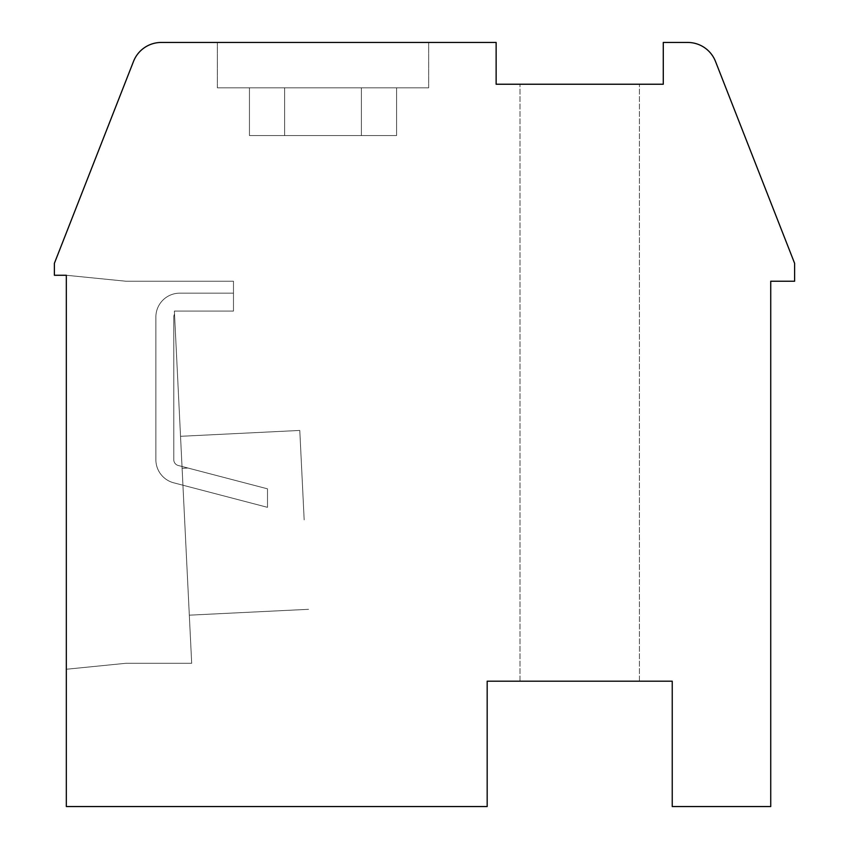 <?xml version="1.0" encoding="UTF-8"?>
<svg xmlns="http://www.w3.org/2000/svg" width="849" height="849" viewBox="0 0 849 849"><rect width="100%" height="100%" fill="white"/><g stroke="black" fill="none" stroke-linecap="round" stroke-linejoin="round"><path stroke-width="0.64" stroke-dasharray="4.25 3.18" d="M794.611 263.317L715.484 61.404A29.853 29.853 0 0 0 687.69 42.45L663.281 42.45L663.281 84.231L496.134 84.231L496.134 42.45L161.31 42.45A29.853 29.853 0 0 0 133.516 61.404L54.389 263.317L54.389 275.267L66.328 275.267L66.328 806.55L487.177 806.55L487.177 681.195L672.238 681.195L672.238 806.55L770.733 806.55L770.733 281.231L794.611 281.231L794.611 263.317M579.708 681.195L639.403 681.195L579.708 681.195M66.328 275.267L66.328 669.256L126.023 663.281L191.683 663.281L174.374 311.074L233.475 311.074L233.475 281.231L126.023 281.231L66.328 275.267L66.328 669.256L126.023 663.281L191.683 663.281L174.374 311.074L233.475 311.074L233.475 281.231L126.023 281.231L66.328 275.267L66.328 669.256L126.023 663.281L191.683 663.281L174.374 311.074L233.475 311.074L233.475 281.231L126.023 281.231L66.328 275.267L66.328 669.256L126.023 663.281L191.683 663.281L174.374 311.074L174.523 314.151L174.374 311.074L233.475 311.074L174.374 311.074L233.475 311.074L233.475 293.17L179.755 293.17A23.878 23.878 0 0 0 155.876 317.048L155.876 459.723A23.878 23.878 0 0 0 174.448 482.996L267.499 507.331L267.499 488.822L187.969 468.032L182.1 468.319L189.316 615.175L182.015 466.472L182.1 468.319L187.969 468.032L182.015 466.472L180.529 436.312L182.015 466.472L177.961 465.411A5.975 5.975 0 0 1 173.78 459.723L173.78 317.048A5.975 5.975 0 0 1 174.523 314.151A5.975 5.975 0 0 0 173.78 317.048A5.975 5.975 0 0 1 174.523 314.151L174.374 311.074L233.475 311.074L233.475 293.17L179.755 293.17A23.878 23.878 0 0 0 155.876 317.048L155.876 459.723A23.878 23.878 0 0 0 174.448 482.996L267.499 507.331L267.499 488.822L187.969 468.032L182.1 468.319L182.015 466.472L177.961 465.411A5.975 5.975 0 0 1 173.78 459.723L173.78 317.048A5.975 5.975 0 0 1 174.523 314.151L174.374 311.074L233.475 311.074L233.475 281.231L126.023 281.231L66.328 275.267L66.328 669.256L126.023 663.281L191.683 663.281L174.374 311.074L233.475 311.074L233.475 281.231L126.023 281.231L66.328 275.267L66.328 669.256L126.023 663.281L191.683 663.281L174.374 311.074L233.475 311.074L174.374 311.074L174.523 314.151L174.374 311.074L233.475 311.074L233.475 293.17L179.755 293.17A23.878 23.878 0 0 0 155.876 317.048L155.876 459.723A23.878 23.878 0 0 0 174.448 482.996L267.499 507.331L267.499 488.822L182.015 466.472L187.969 468.032L182.1 468.319L180.529 436.312L182.015 466.472L177.961 465.411A5.975 5.975 0 0 1 173.78 459.723L173.78 317.048A5.975 5.975 0 0 1 174.523 314.151A5.975 5.975 0 0 0 173.78 317.048A5.975 5.975 0 0 1 174.523 314.151L174.374 311.074L233.475 311.074L233.475 293.17L179.755 293.17A23.878 23.878 0 0 0 155.876 317.048L155.876 459.723A23.878 23.878 0 0 0 174.448 482.996L267.499 507.331L267.499 488.822L187.969 468.032L182.1 468.319L182.015 466.472L177.961 465.411A5.975 5.975 0 0 1 173.78 459.723L173.78 317.048A5.975 5.975 0 0 1 174.523 314.151L174.374 311.074L233.475 311.074L233.475 281.231L126.023 281.231L66.328 275.267L66.328 669.256L126.023 663.281L191.683 663.281L174.374 311.074L233.475 311.074L233.475 281.231L126.023 281.231L66.328 275.267L66.328 669.256L126.023 663.281L191.683 663.281L174.374 311.074L233.475 311.074L174.374 311.074L233.475 311.074L233.475 293.17L179.755 293.17A23.878 23.878 0 0 0 155.876 317.048L155.876 459.723A23.878 23.878 0 0 0 174.448 482.996L267.499 507.331L267.499 488.822L182.015 466.472L187.969 468.032L182.1 468.319L180.529 436.312L182.015 466.472L177.961 465.411A5.975 5.975 0 0 1 173.78 459.723L173.78 317.048A5.975 5.975 0 0 1 174.523 314.151L174.374 311.074L174.523 314.151A5.975 5.975 0 0 0 173.78 317.048A5.975 5.975 0 0 1 174.523 314.151L174.374 311.074L233.475 311.074L233.475 293.17L179.755 293.17A23.878 23.878 0 0 0 155.876 317.048L155.876 459.723A23.878 23.878 0 0 0 174.448 482.996L267.499 507.331L267.499 488.822L187.969 468.032L182.1 468.319L182.015 466.472L177.961 465.411A5.975 5.975 0 0 1 173.78 459.723L173.78 317.048A5.975 5.975 0 0 1 174.523 314.151L174.374 311.074L233.475 311.074L233.475 281.231L126.023 281.231L66.328 275.267L66.328 669.256L126.023 663.281L191.683 663.281L174.374 311.074L233.475 311.074L233.475 281.231L126.023 281.231L66.328 275.267L66.328 669.256L126.023 663.281L191.683 663.281L174.374 311.074L233.475 311.074L174.374 311.074L233.475 311.074L233.475 293.17L179.755 293.17A23.878 23.878 0 0 0 155.876 317.048L155.876 459.723A23.878 23.878 0 0 0 174.448 482.996L267.499 507.331L267.499 488.822L182.015 466.472L187.969 468.032L182.1 468.319L180.529 436.312L182.015 466.472L177.961 465.411A5.975 5.975 0 0 1 173.78 459.723L173.78 317.048A5.975 5.975 0 0 1 174.523 314.151L174.374 311.074L233.475 311.074L233.475 293.17L179.755 293.17A23.878 23.878 0 0 0 155.876 317.048L155.876 459.723A23.878 23.878 0 0 0 174.448 482.996L267.499 507.331L267.499 488.822L187.969 468.032L182.1 468.319L182.015 466.472L177.961 465.411A5.975 5.975 0 0 1 173.78 459.723L173.78 317.048A5.975 5.975 0 0 1 174.523 314.151L174.374 311.074L233.475 311.074L233.475 281.231L126.023 281.231L66.328 275.267L66.328 669.256L126.023 663.281L191.683 663.281L174.374 311.074L233.475 311.074L233.475 281.231L126.023 281.231L66.328 275.267L66.328 669.256L126.023 663.281L191.683 663.281L174.374 311.074L233.475 311.074L174.374 311.074L174.523 314.151L174.374 311.074L233.475 311.074L233.475 293.17L179.755 293.17A23.878 23.878 0 0 0 155.876 317.048L155.876 459.723A23.878 23.878 0 0 0 174.448 482.996L267.499 507.331L267.499 488.822L182.015 466.472L187.969 468.032L182.1 468.319L180.529 436.312L182.015 466.472L177.961 465.411A5.975 5.975 0 0 1 173.78 459.723L173.78 317.048A5.975 5.975 0 0 1 174.523 314.151A5.975 5.975 0 0 0 173.78 317.048A5.975 5.975 0 0 1 174.523 314.151L174.374 311.074L233.475 311.074L233.475 293.17L179.755 293.17A23.878 23.878 0 0 0 155.876 317.048L155.876 459.723A23.878 23.878 0 0 0 174.448 482.996L267.499 507.331L267.499 488.822L187.969 468.032L182.1 468.319L182.015 466.472L177.961 465.411A5.975 5.975 0 0 1 173.78 459.723L173.78 317.048A5.975 5.975 0 0 1 174.523 314.151L174.374 311.074L233.475 311.074L233.475 281.231L126.023 281.231L66.328 275.267L66.328 669.256L126.023 663.281L191.683 663.281L174.374 311.074L233.475 311.074L233.475 281.231L126.023 281.231L66.328 275.267L66.328 669.256L126.023 663.281L191.683 663.281L174.374 311.074L233.475 311.074L174.374 311.074L233.475 311.074L233.475 293.17L179.755 293.17A23.878 23.878 0 0 0 155.876 317.048L155.876 459.723A23.878 23.878 0 0 0 174.448 482.996L267.499 507.331L267.499 488.822L182.015 466.472L187.969 468.032L182.1 468.319L180.529 436.312L182.015 466.472L177.961 465.411A5.975 5.975 0 0 1 173.78 459.723L173.78 317.048A5.975 5.975 0 0 1 174.523 314.151L174.374 311.074L174.523 314.151A5.975 5.975 0 0 0 173.78 317.048A5.975 5.975 0 0 1 174.523 314.151L174.374 311.074L233.475 311.074L233.475 293.17L179.755 293.17A23.878 23.878 0 0 0 155.876 317.048L155.876 459.723A23.878 23.878 0 0 0 174.448 482.996L267.499 507.331L267.499 488.822L187.969 468.032L182.1 468.319L182.015 466.472L177.961 465.411A5.975 5.975 0 0 1 173.78 459.723L173.78 317.048A5.975 5.975 0 0 1 174.523 314.151L174.374 311.074L233.475 311.074L233.475 281.231L126.023 281.231L66.328 275.267L66.328 669.256L126.023 663.281L191.683 663.281L174.374 311.074L233.475 311.074L233.475 281.231L126.023 281.231L66.328 275.267L66.328 669.256L126.023 663.281L191.683 663.281L174.374 311.074L233.475 311.074L174.374 311.074L233.475 311.074L233.475 293.17L179.755 293.17A23.878 23.878 0 0 0 155.876 317.048L155.876 459.723A23.878 23.878 0 0 0 174.448 482.996L267.499 507.331L267.499 488.822L182.015 466.472L187.969 468.032L182.1 468.319L180.529 436.312L182.015 466.472L177.961 465.411A5.975 5.975 0 0 1 173.78 459.723L173.78 317.048A5.975 5.975 0 0 1 174.523 314.151L174.374 311.074L233.475 311.074L233.475 293.17L179.755 293.17A23.878 23.878 0 0 0 155.876 317.048L155.876 459.723A23.878 23.878 0 0 0 174.448 482.996L267.499 507.331L267.499 488.822L187.969 468.032L182.1 468.319L182.015 466.472L177.961 465.411A5.975 5.975 0 0 1 173.78 459.723L173.78 317.048A5.975 5.975 0 0 1 174.523 314.151L174.374 311.074L233.475 311.074L233.475 281.231L126.023 281.231L66.328 275.267L66.328 669.256L126.023 663.281L191.683 663.281L174.374 311.074L233.475 311.074L233.475 281.231L126.023 281.231L66.328 275.267L66.328 669.256L126.023 663.281L191.683 663.281L174.374 311.074L233.475 311.074L174.374 311.074L174.523 314.151L174.374 311.074L233.475 311.074L233.475 293.17L179.755 293.17A23.878 23.878 0 0 0 155.876 317.048L155.876 459.723A23.878 23.878 0 0 0 174.448 482.996L267.499 507.331L267.499 488.822L182.015 466.472L187.969 468.032L182.1 468.319L180.529 436.312L182.015 466.472L177.961 465.411A5.975 5.975 0 0 1 173.78 459.723L173.78 317.048A5.975 5.975 0 0 1 174.523 314.151A5.975 5.975 0 0 0 173.78 317.048A5.975 5.975 0 0 1 174.523 314.151L174.374 311.074L233.475 311.074L233.475 293.17L179.755 293.17A23.878 23.878 0 0 0 155.876 317.048L155.876 459.723A23.878 23.878 0 0 0 174.448 482.996L267.499 507.331L267.499 488.822L187.969 468.032L182.1 468.319L182.015 466.472L177.961 465.411A5.975 5.975 0 0 1 173.78 459.723L173.78 317.048A5.975 5.975 0 0 1 174.523 314.151L174.374 311.074L233.475 311.074L233.475 281.231L126.023 281.231L66.328 275.267L66.328 669.256L126.023 663.281L191.683 663.281L174.374 311.074L233.475 311.074L233.475 281.231L126.023 281.231L66.328 275.267L66.328 669.256L126.023 663.281L191.683 663.281L174.374 311.074L233.475 311.074L174.374 311.074L233.475 311.074L233.475 293.17L179.755 293.17A23.878 23.878 0 0 0 155.876 317.048L155.876 459.723A23.878 23.878 0 0 0 174.448 482.996L267.499 507.331L267.499 488.822L182.015 466.472L187.969 468.032L182.1 468.319L180.529 436.312L182.015 466.472L177.961 465.411A5.975 5.975 0 0 1 173.78 459.723L173.78 317.048A5.975 5.975 0 0 1 174.523 314.151L174.374 311.074L174.523 314.151A5.975 5.975 0 0 0 173.78 317.048A5.975 5.975 0 0 1 174.523 314.151L174.374 311.074L233.475 311.074L233.475 293.17L179.755 293.17A23.878 23.878 0 0 0 155.876 317.048L155.876 459.723A23.878 23.878 0 0 0 174.448 482.996L267.499 507.331L267.499 488.822L187.969 468.032L182.1 468.319L182.015 466.472L177.961 465.411A5.975 5.975 0 0 1 173.78 459.723L173.78 317.048A5.975 5.975 0 0 1 174.523 314.151L174.374 311.074L233.475 311.074L233.475 281.231L126.023 281.231L66.328 275.267L66.328 669.256L126.023 663.281L191.683 663.281L174.374 311.074L233.475 311.074L233.475 281.231L126.023 281.231L66.328 275.267L66.328 669.256L126.023 663.281L191.683 663.281L174.374 311.074L233.475 311.074L174.374 311.074L233.475 311.074L233.475 293.17L179.755 293.17A23.878 23.878 0 0 0 155.876 317.048L155.876 459.723A23.878 23.878 0 0 0 174.448 482.996L267.499 507.331L267.499 488.822L182.015 466.472L187.969 468.032L182.1 468.319L180.529 436.312L182.015 466.472L177.961 465.411A5.975 5.975 0 0 1 173.78 459.723L173.78 317.048A5.975 5.975 0 0 1 174.523 314.151L174.374 311.074L233.475 311.074L233.475 293.17L179.755 293.17A23.878 23.878 0 0 0 155.876 317.048L155.876 459.723A23.878 23.878 0 0 0 174.448 482.996L267.499 507.331L267.499 488.822L187.969 468.032L182.1 468.319L182.015 466.472L177.961 465.411A5.975 5.975 0 0 1 173.78 459.723L173.78 317.048A5.975 5.975 0 0 1 174.523 314.151L174.374 311.074L233.475 311.074L233.475 281.231L126.023 281.231L66.328 275.267L66.328 669.256L126.023 663.281L191.683 663.281L174.374 311.074L233.475 311.074L233.475 281.231L126.023 281.231L66.328 275.267L66.328 669.256L126.023 663.281L191.683 663.281L174.374 311.074L233.475 311.074L174.374 311.074L174.523 314.151L174.374 311.074L233.475 311.074L233.475 293.17L179.755 293.17A23.878 23.878 0 0 0 155.876 317.048L155.876 459.723A23.878 23.878 0 0 0 174.448 482.996L267.499 507.331L267.499 488.822L182.015 466.472L187.969 468.032L182.1 468.319L180.529 436.312L182.015 466.472L177.961 465.411A5.975 5.975 0 0 1 173.78 459.723L173.78 317.048A5.975 5.975 0 0 1 174.523 314.151A5.975 5.975 0 0 0 173.78 317.048A5.975 5.975 0 0 1 174.523 314.151L174.374 311.074L233.475 311.074L233.475 293.17L179.755 293.17A23.878 23.878 0 0 0 155.876 317.048L155.876 459.723A23.878 23.878 0 0 0 174.448 482.996L267.499 507.331L267.499 488.822L187.969 468.032L182.1 468.319L182.015 466.472L177.961 465.411A5.975 5.975 0 0 1 173.78 459.723L173.78 317.048A5.975 5.975 0 0 1 174.523 314.151L174.374 311.074L233.475 311.074L233.475 281.231L126.023 281.231L66.328 275.267L66.328 669.256L126.023 663.281L191.683 663.281L174.374 311.074L233.475 311.074L233.475 281.231L126.023 281.231L66.328 275.267L66.328 669.256L126.023 663.281L191.683 663.281L174.374 311.074L233.475 311.074L174.374 311.074L233.475 311.074L233.475 293.17L179.755 293.17A23.878 23.878 0 0 0 155.876 317.048L155.876 459.723A23.878 23.878 0 0 0 174.448 482.996L267.499 507.331L267.499 488.822L182.015 466.472L187.969 468.032L182.1 468.319L180.529 436.312L182.015 466.472L177.961 465.411A5.975 5.975 0 0 1 173.78 459.723L173.78 317.048A5.975 5.975 0 0 1 174.523 314.151L174.374 311.074L174.523 314.151A5.975 5.975 0 0 0 173.78 317.048A5.975 5.975 0 0 1 174.523 314.151L174.374 311.074L233.475 311.074L233.475 293.17L179.755 293.17A23.878 23.878 0 0 0 155.876 317.048L155.876 459.723A23.878 23.878 0 0 0 174.448 482.996L267.499 507.331L267.499 488.822L187.969 468.032L182.1 468.319L182.015 466.472L177.961 465.411A5.975 5.975 0 0 1 173.78 459.723L173.78 317.048A5.975 5.975 0 0 1 174.523 314.151L174.374 311.074L233.475 311.074L233.475 281.231L126.023 281.231L66.328 275.267L66.328 669.256L126.023 663.281L191.683 663.281L174.374 311.074L233.475 311.074L233.475 281.231L126.023 281.231L66.328 275.267L66.328 669.256L126.023 663.281L191.683 663.281L174.374 311.074L233.475 311.074L174.374 311.074L233.475 311.074L233.475 293.17L179.755 293.17A23.878 23.878 0 0 0 155.876 317.048L155.876 459.723A23.878 23.878 0 0 0 174.448 482.996L267.499 507.331L267.499 488.822L182.015 466.472L187.969 468.032L182.1 468.319L180.529 436.312L182.015 466.472L177.961 465.411A5.975 5.975 0 0 1 173.78 459.723L173.78 317.048A5.975 5.975 0 0 1 174.523 314.151L174.374 311.074L174.523 314.151A5.975 5.975 0 0 0 173.78 317.048L173.78 459.723A5.975 5.975 0 0 0 177.961 465.411A5.975 5.975 0 0 1 173.78 459.723A5.975 5.975 0 0 0 177.961 465.411A5.975 5.975 0 0 1 173.78 459.723A5.975 5.975 0 0 0 177.961 465.411A5.975 5.975 0 0 1 173.78 459.723A5.975 5.975 0 0 0 177.961 465.411A5.975 5.975 0 0 1 173.78 459.723A5.975 5.975 0 0 0 177.961 465.411A5.975 5.975 0 0 1 173.78 459.723A5.975 5.975 0 0 0 177.961 465.411A5.975 5.975 0 0 1 173.78 459.723A5.975 5.975 0 0 0 177.961 465.411A5.975 5.975 0 0 1 173.78 459.723A5.975 5.975 0 0 0 177.961 465.411A5.975 5.975 0 0 1 173.78 459.723A5.975 5.975 0 0 0 177.961 465.411A5.975 5.975 0 0 1 173.78 459.723A5.975 5.975 0 0 0 177.961 465.411L187.969 468.032L182.1 468.319L182.015 466.472L182.1 468.319L187.969 468.032L182.015 466.472L180.529 436.312L182.015 466.472L177.961 465.411L187.969 468.032L182.1 468.319L182.015 466.472L182.1 468.319L187.969 468.032L182.015 466.472L180.529 436.312L182.015 466.472L177.961 465.411L187.969 468.032L182.1 468.319L182.015 466.472L182.1 468.319L187.969 468.032L182.015 466.472L180.529 436.312L182.015 466.472L177.961 465.411L187.969 468.032L182.1 468.319L182.015 466.472L182.1 468.319L187.969 468.032L182.015 466.472L180.529 436.312L182.015 466.472L177.961 465.411L187.969 468.032L182.1 468.319L182.015 466.472L182.1 468.319L187.969 468.032L182.015 466.472L180.529 436.312L182.015 466.472L177.961 465.411L187.969 468.032L182.1 468.319L182.015 466.472L182.1 468.319L187.969 468.032L182.015 466.472L180.529 436.312L182.015 466.472L177.961 465.411L187.969 468.032L182.1 468.319L182.015 466.472L182.1 468.319L187.969 468.032L182.015 466.472L180.529 436.312L182.015 466.472L177.961 465.411L187.969 468.032L182.1 468.319L182.015 466.472L177.961 465.411L182.015 466.472L182.1 468.319L187.969 468.032L182.015 466.472L180.529 436.312L182.015 466.472L187.969 468.032L182.1 468.319L182.015 466.472L182.1 468.319L187.969 468.032L182.015 466.472L180.529 436.312L182.015 466.472L177.961 465.411L267.499 488.822L187.969 468.032L267.499 488.822L187.969 468.032L267.499 488.822L187.969 468.032L267.499 488.822L187.969 468.032L267.499 488.822L187.969 468.032L267.499 488.822L187.969 468.032L267.499 488.822L187.969 468.032L267.499 488.822L187.969 468.032L267.499 488.822L187.969 468.032L267.499 488.822L267.499 507.331L267.499 488.822L267.499 507.331L267.499 488.822L267.499 507.331L267.499 488.822L267.499 507.331L267.499 488.822L267.499 507.331L267.499 488.822L267.499 507.331L267.499 488.822L267.499 507.331L267.499 488.822L267.499 507.331L267.499 488.822L267.499 507.331L267.499 488.822L267.499 507.331L174.448 482.996A23.878 23.878 0 0 1 155.876 459.723A23.878 23.878 0 0 0 174.448 482.996A23.878 23.878 0 0 1 155.876 459.723A23.878 23.878 0 0 0 174.448 482.996A23.878 23.878 0 0 1 155.876 459.723A23.878 23.878 0 0 0 174.448 482.996A23.878 23.878 0 0 1 155.876 459.723A23.878 23.878 0 0 0 174.448 482.996A23.878 23.878 0 0 1 155.876 459.723A23.878 23.878 0 0 0 174.448 482.996A23.878 23.878 0 0 1 155.876 459.723A23.878 23.878 0 0 0 174.448 482.996A23.878 23.878 0 0 1 155.876 459.723A23.878 23.878 0 0 0 174.448 482.996A23.878 23.878 0 0 1 155.876 459.723A23.878 23.878 0 0 0 174.448 482.996A23.878 23.878 0 0 1 155.876 459.723A23.878 23.878 0 0 0 174.448 482.996A23.878 23.878 0 0 1 155.876 459.723L155.876 317.048A23.878 23.878 0 0 1 179.755 293.17A23.878 23.878 0 0 0 155.876 317.048A23.878 23.878 0 0 1 179.755 293.17A23.878 23.878 0 0 0 155.876 317.048A23.878 23.878 0 0 1 179.755 293.17A23.878 23.878 0 0 0 155.876 317.048A23.878 23.878 0 0 1 179.755 293.17A23.878 23.878 0 0 0 155.876 317.048A23.878 23.878 0 0 1 179.755 293.17A23.878 23.878 0 0 0 155.876 317.048A23.878 23.878 0 0 1 179.755 293.17A23.878 23.878 0 0 0 155.876 317.048A23.878 23.878 0 0 1 179.755 293.17A23.878 23.878 0 0 0 155.876 317.048A23.878 23.878 0 0 1 179.755 293.17A23.878 23.878 0 0 0 155.876 317.048A23.878 23.878 0 0 1 179.755 293.17A23.878 23.878 0 0 0 155.876 317.048A23.878 23.878 0 0 1 179.755 293.17L233.475 293.17L179.755 293.17L233.475 293.17L179.755 293.17L233.475 293.17L179.755 293.17L233.475 293.17L179.755 293.17L233.475 293.17L179.755 293.17L233.475 293.17L179.755 293.17L233.475 293.17L179.755 293.17L233.475 293.17L179.755 293.17L233.475 293.17L179.755 293.17L233.475 293.17L233.475 311.074L233.475 281.231L126.023 281.231L66.328 275.267L66.328 669.256L126.023 663.281L191.683 663.281L174.374 311.074L233.475 311.074L233.475 281.231L126.023 281.231L66.328 275.267L66.328 669.256L126.023 663.281L191.683 663.281L174.374 311.074L233.475 311.074L233.475 281.231L126.023 281.231L66.328 275.267L66.328 669.256L126.023 663.281L191.683 663.281L174.374 311.074L233.475 311.074L233.475 281.231L126.023 281.231L66.328 275.267L66.328 669.256L126.023 663.281L191.683 663.281L174.374 311.074L191.683 663.281L174.374 311.074L233.475 311.074L233.475 281.231L126.023 281.231L66.328 275.267L66.328 669.256L126.023 663.281L191.683 663.281L174.374 311.074L233.475 311.074L233.475 281.231L126.023 281.231L66.328 275.267L66.328 669.256L126.023 663.281L191.683 663.281L174.374 311.074L191.683 663.281L174.374 311.074L233.475 311.074L233.475 281.231L126.023 281.231L66.328 275.267L66.328 669.256L126.023 663.281L191.683 663.281L174.374 311.074L233.475 311.074L233.475 281.231L126.023 281.231L66.328 275.267L66.328 669.256L126.023 663.281L191.683 663.281L174.374 311.074L191.683 663.281L174.374 311.074L233.475 311.074L233.475 281.231L126.023 281.231L66.328 275.267L66.328 669.256L126.023 663.281L191.683 663.281L174.374 311.074L233.475 311.074L233.475 281.231L126.023 281.231L66.328 275.267L66.328 669.256L126.023 663.281L191.683 663.281L174.374 311.074L233.475 311.074L233.475 281.231L126.023 281.231L66.328 275.267L66.328 669.256L126.023 663.281L191.683 663.281L126.023 663.281L191.683 663.281L126.023 663.281L191.683 663.281L126.023 663.281L66.328 669.256L126.023 663.281L66.328 669.256L126.023 663.281L66.328 669.256L66.328 275.267L66.328 669.256L66.328 275.267L66.328 669.256L66.328 275.267L126.023 281.231L66.328 275.267M304.175 519.885L299.782 430.443L304.175 519.885M233.475 281.231L126.023 281.231L233.475 281.231L126.023 281.231L233.475 281.231L126.023 281.231L233.475 281.231L233.475 311.074L233.475 281.231M323.013 42.45L428.681 42.45L323.013 42.45M579.708 84.231L639.403 84.231L579.708 84.231M323.013 87.818L361.398 87.818L361.398 135.575L249.457 135.575L396.579 135.575L249.457 135.575L396.579 135.575L249.457 135.575L396.579 135.575L249.457 135.575L396.579 135.575L249.457 135.575L396.579 135.575L249.457 135.575L396.579 135.575L249.457 135.575L396.579 135.575L249.457 135.575L396.579 135.575L249.457 135.575L396.579 135.575L249.457 135.575L396.579 135.575L249.457 135.575L396.579 135.575L249.457 135.575L396.579 135.575L249.457 135.575L396.579 135.575L249.457 135.575L396.579 135.575L249.457 135.575L396.579 135.575L249.457 135.575L396.579 135.575L249.457 135.575L396.579 135.575L249.457 135.575L396.579 135.575L249.457 135.575L396.579 135.575L249.457 135.575L396.579 135.575L249.457 135.575L396.579 135.575L249.457 135.575L361.398 135.575L361.398 87.818L361.398 135.575L361.398 87.818L361.398 135.575L361.398 87.818L361.398 135.575L361.398 87.818L361.398 135.575L361.398 87.818L361.398 135.575L361.398 87.818L361.398 135.575L361.398 87.818L361.398 135.575L361.398 87.818L361.398 135.575L361.398 87.818L361.398 135.575L361.398 87.818L361.398 135.575L361.398 87.818L217.355 87.818L323.013 87.818L284.638 87.818L284.638 135.575L284.638 87.818L284.638 135.575L284.638 87.818L284.638 135.575L284.638 87.818L284.638 135.575L284.638 87.818L284.638 135.575L284.638 87.818L284.638 135.575L284.638 87.818L284.638 135.575L284.638 87.818L284.638 135.575L284.638 87.818L284.638 135.575L284.638 87.818L284.638 135.575L284.638 87.818L284.638 135.575L284.638 87.818L396.579 87.818L396.579 135.575L396.579 87.818L428.681 87.818L249.457 87.818L249.457 135.575L249.457 87.818L428.681 87.818L217.355 87.818L396.579 87.818L396.579 135.575L396.579 87.818L249.457 87.818L249.457 135.575L249.457 87.818L428.681 87.818L217.355 87.818L396.579 87.818L396.579 135.575L396.579 87.818L249.457 87.818L249.457 135.575L249.457 87.818L428.681 87.818L217.355 87.818L396.579 87.818L396.579 135.575L396.579 87.818L249.457 87.818L249.457 135.575L249.457 87.818L428.681 87.818L217.355 87.818L396.579 87.818L396.579 135.575L396.579 87.818L249.457 87.818L249.457 135.575L249.457 87.818L428.681 87.818L217.355 87.818L396.579 87.818L396.579 135.575L396.579 87.818L249.457 87.818L249.457 135.575L249.457 87.818L428.681 87.818L217.355 87.818L396.579 87.818L396.579 135.575L396.579 87.818L249.457 87.818L249.457 135.575L249.457 87.818L428.681 87.818L217.355 87.818L396.579 87.818L396.579 135.575L396.579 87.818L249.457 87.818L249.457 135.575L249.457 87.818L428.681 87.818L217.355 87.818L396.579 87.818L396.579 135.575L396.579 87.818L249.457 87.818L249.457 135.575L249.457 87.818L428.681 87.818L217.355 87.818L396.579 87.818L396.579 135.575L396.579 87.818L249.457 87.818L249.457 135.575L249.457 87.818L428.681 87.818L217.355 87.818L396.579 87.818L396.579 135.575L396.579 87.818L249.457 87.818L249.457 135.575L249.457 87.818L217.355 87.818L428.681 87.818L323.013 87.818M233.475 311.074L233.475 293.17L233.475 311.074M299.782 430.443L180.529 436.312L299.782 430.443M308.569 609.317L189.316 615.175L308.569 609.317M639.403 681.195L639.403 84.231L639.403 681.195M520.013 681.195L520.013 84.231L520.013 681.195M428.681 87.818L428.681 42.45L428.681 87.818M217.355 87.818L217.355 42.45L217.355 87.818"/><path stroke-width="1.27" d="M794.611 263.317L715.484 61.404A29.853 29.853 0 0 0 687.69 42.45L663.281 42.45L663.281 84.231L496.134 84.231L496.134 42.45L161.31 42.45A29.853 29.853 0 0 0 133.516 61.404L54.389 263.317L54.389 275.267L66.328 275.267L66.328 806.55L487.177 806.55L487.177 681.195L672.238 681.195L672.238 806.55L770.733 806.55L770.733 281.231L794.611 281.231L794.611 263.317"/></g></svg>
